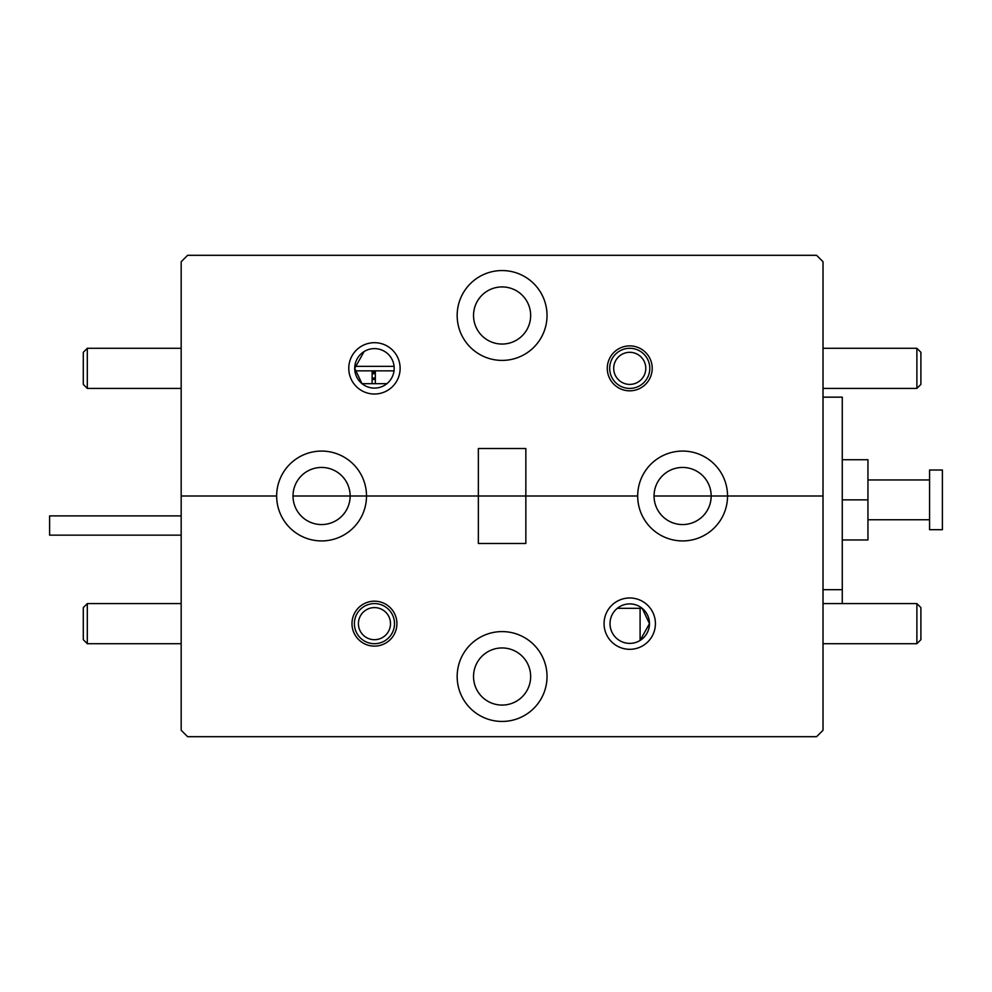 <?xml version="1.0" encoding="UTF-8"?>
<svg xmlns="http://www.w3.org/2000/svg" width="992" height="992" viewBox="0 0 992 992"><rect width="100%" height="100%" fill="white"/><g stroke="black" fill="none" stroke-linecap="round" stroke-linejoin="round"><path stroke-width="1.49" d="M842.27 603.582L842.27 397.16L823.013 397.16M842.27 589.707L823.013 589.707L842.27 589.707M929.566 499.856L929.566 529.691L942.4 529.691L942.4 470.01L929.566 470.01L929.566 499.856M842.27 459.73L867.95 459.73L867.95 539.97L842.27 539.97M842.27 499.856L867.95 499.856M181.176 535.147L49.6 535.147L49.6 515.902L181.176 515.902M351.986 623.646A22.469 22.469 0 0 0 374.455 646.114A22.469 22.469 0 0 0 396.912 623.646A22.469 22.469 0 0 0 374.455 601.177A22.469 22.469 0 0 0 351.986 623.646M604.066 623.646A25.668 25.668 0 0 0 629.746 649.314A25.668 25.668 0 0 0 655.414 623.646A25.668 25.668 0 0 0 629.746 597.978A25.668 25.668 0 0 0 604.066 623.646M640.088 608.319L640.088 640.448L649.475 623.646A19.741 19.741 0 0 0 629.746 603.905A19.741 19.741 0 0 0 610.006 623.646A19.741 19.741 0 0 0 629.746 643.386A19.741 19.741 0 0 0 649.475 623.646L642.184 608.319L617.309 608.319L642.184 608.319M457.163 676.519A44.925 44.925 0 0 0 502.101 721.444A44.925 44.925 0 0 0 547.026 676.519A44.925 44.925 0 0 0 502.101 631.594A44.925 44.925 0 0 0 457.163 676.519M473.531 676.519A28.557 28.557 0 0 0 502.101 705.076A28.557 28.557 0 0 0 530.658 676.519A28.557 28.557 0 0 0 502.101 647.95A28.557 28.557 0 0 0 473.531 676.519M366.507 496L637.682 496A44.925 44.925 0 0 0 682.62 540.925A44.925 44.925 0 0 0 727.545 496L823.013 496L823.013 730.273L816.602 736.684L187.6 736.684L181.176 730.273L181.176 496L276.656 496A44.925 44.925 0 0 0 321.582 540.925A44.925 44.925 0 0 0 366.507 496L293.012 496A28.557 28.557 0 0 0 321.582 524.557A28.557 28.557 0 0 0 350.139 496L366.507 496A44.925 44.925 0 0 0 321.582 451.075A44.925 44.925 0 0 0 276.656 496L181.176 496L181.176 261.727L187.6 255.316L816.602 255.316L823.013 261.727L823.013 496L654.05 496A28.557 28.557 0 0 0 682.62 524.557A28.557 28.557 0 0 0 711.177 496L727.545 496A44.925 44.925 0 0 0 682.62 451.075A44.925 44.925 0 0 0 637.682 496L478.355 496L478.355 543.492L525.847 543.492L525.847 448.508L478.355 448.508L478.355 496L366.507 496M607.278 368.354A22.469 22.469 0 0 0 629.746 390.823A22.469 22.469 0 0 0 652.203 368.354A22.469 22.469 0 0 0 629.746 345.886A22.469 22.469 0 0 0 607.278 368.354M348.775 368.354A25.668 25.668 0 0 0 374.455 394.022A25.668 25.668 0 0 0 400.123 368.354A25.668 25.668 0 0 0 374.455 342.686A25.668 25.668 0 0 0 348.775 368.354M364.101 351.552L354.714 368.354A19.741 19.741 0 0 0 374.455 388.095A19.741 19.741 0 0 0 394.184 368.354A19.741 19.741 0 0 0 374.455 348.614A19.741 19.741 0 0 0 354.714 368.354L362.018 383.681L386.892 383.681L372.124 383.681L372.124 370.847L354.876 370.847M457.163 315.481A44.925 44.925 0 0 0 502.101 360.406A44.925 44.925 0 0 0 547.026 315.481A44.925 44.925 0 0 0 502.101 270.556A44.925 44.925 0 0 0 457.163 315.481M473.531 315.481A28.557 28.557 0 0 0 502.101 344.05A28.557 28.557 0 0 0 530.658 315.481A28.557 28.557 0 0 0 502.101 286.924A28.557 28.557 0 0 0 473.531 315.481M345.166 496L350.139 496A28.557 28.557 0 0 0 321.582 467.443A28.557 28.557 0 0 0 293.012 496L350.139 496M682.62 496L711.177 496A28.557 28.557 0 0 0 682.62 467.443A28.557 28.557 0 0 0 654.05 496L682.62 496M87.308 643.709L83.291 639.691L83.291 607.6L87.308 603.582L87.308 643.709L181.176 643.709M358.41 623.646A16.046 16.046 0 0 0 374.455 639.691A16.046 16.046 0 0 0 390.501 623.646A16.046 16.046 0 0 0 374.455 607.6A16.046 16.046 0 0 0 358.41 623.646M394.506 623.646A20.063 20.063 0 0 1 374.455 643.709A20.063 20.063 0 0 1 354.392 623.646A20.063 20.063 0 0 1 374.455 603.582A20.063 20.063 0 0 1 394.506 623.646M87.308 388.418L83.291 384.4L83.291 352.309L87.308 348.291L87.308 388.418L181.176 388.418M87.308 348.291L181.176 348.291M629.746 384.4A16.046 16.046 0 0 0 645.792 368.354A16.046 16.046 0 0 0 629.746 352.309A16.046 16.046 0 0 0 613.701 368.354A16.046 16.046 0 0 0 629.746 384.4M629.746 348.291A20.063 20.063 0 0 1 649.797 368.354A20.063 20.063 0 0 1 629.746 388.418A20.063 20.063 0 0 1 609.683 368.354A20.063 20.063 0 0 1 629.746 348.291M920.898 384.4L916.881 388.418L916.881 348.291L920.898 352.309L920.898 384.4M823.013 348.291L916.881 348.291M823.013 388.418L916.881 388.418M920.898 639.691L916.881 643.709L916.881 603.582L920.898 607.6L920.898 639.691M823.013 603.582L916.881 603.582M823.013 643.709L916.881 643.709M394.035 370.847L372.124 370.847M375.336 383.681L375.336 370.847M372.124 383.681L362.018 383.681M354.814 366.346L394.084 366.346M374.331 383.681L375.336 383.582M372.124 373.86L375.336 373.55M372.124 372.422L375.336 372.124M372.124 378.113L375.336 377.89M372.124 379.552L375.336 379.328M372.905 383.681L372.124 383.619M867.95 519.746L929.566 519.746M867.95 479.954L929.566 479.954M87.308 603.582L181.176 603.582"/></g></svg>
